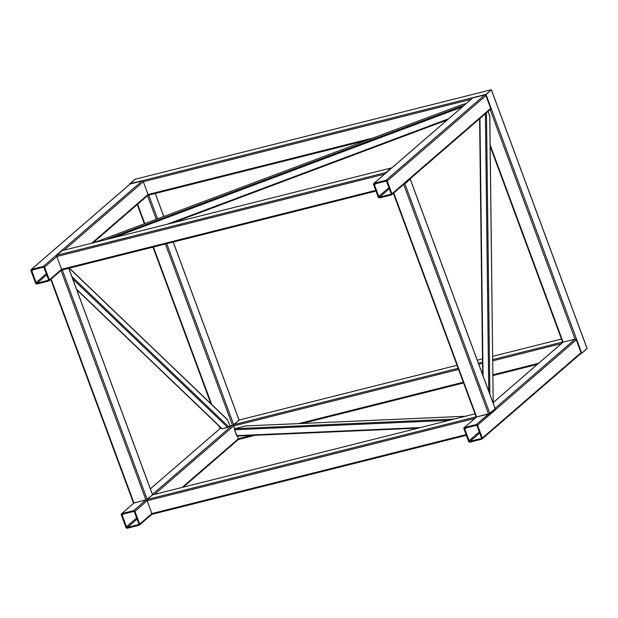 <?xml version="1.0" encoding="UTF-8"?>
<svg xmlns="http://www.w3.org/2000/svg" width="618" height="618" viewBox="0 0 618 618"><rect width="100%" height="100%" fill="white"/><g stroke="black" fill="none" stroke-linecap="round" stroke-linejoin="round"><path stroke-width="0.93" d="M491.318 89.741L587.085 348.629L586.915 348.15L587.085 348.629L581.754 353.249L587.085 348.629L581.754 353.249L581.005 353.202L581.754 353.249L587.077 348.421L491.318 89.741L485.987 94.353L581.754 353.249L581.005 353.202L581.754 353.249L485.987 94.353L491.318 89.741L485.462 95.11L491.318 89.741L134.987 179.266L129.649 183.886L134.987 179.266L491.318 89.741M490.159 144.944L563.106 342.148L575.08 339.143A1.259 1.081 49.1 0 1 576.285 339.846L477.583 425.223L482.318 438.031L581.028 352.654A1.259 1.081 49.1 0 1 580.711 353.658A1.259 1.081 49.1 0 0 581.028 352.654L576.285 339.846L477.583 425.223L482.318 438.031A1.259 1.081 -130.9 0 1 482.001 439.035A1.259 1.081 -130.9 0 0 482.318 438.031L581.028 352.654L576.285 339.846A1.259 1.081 49.1 0 0 575.08 339.143L495.072 408.344L575.08 339.143L490.167 109.587L575.08 339.143L563.106 342.148L493.264 402.557L563.106 342.148A1.259 1.081 49.1 0 0 562.898 342.287A1.259 1.081 49.1 0 1 563.106 342.148L490.159 144.944M562.735 342.426L562.627 342.032L562.735 342.426M233.187 425.431L239.058 420.055L233.187 425.431L233.704 424.682L166.744 243.662L233.704 424.682L239.042 420.062L173.187 242.047L239.058 420.055L233.187 425.431M538.579 363.322L492.925 374.794L538.579 363.322M463.261 382.241L298.649 423.608L463.261 382.241M251.433 435.466L238.401 438.741L237.412 436.084L238.401 438.741A1.259 1.081 49.1 0 1 238.077 439.746A1.259 1.081 49.1 0 0 238.401 438.741L182.078 487.455L238.401 438.741L251.433 435.466M561.391 343.593L492.762 360.835L561.391 343.593M482.558 363.399L478.795 364.342L482.558 363.399M458.525 369.433L233.658 425.933L154.531 494.377L233.658 425.933A1.259 1.081 49.1 0 0 232.453 425.23L165.415 243.994L232.453 425.23L229.888 425.872L228.745 426.86L71.843 276.54L228.745 426.86L229.888 425.872L227.741 420.055L69.208 268.173L227.741 420.055L229.888 425.872L232.453 425.23L152.445 494.431L232.453 425.23A1.259 1.081 49.1 0 1 233.658 425.933L234.67 428.676L245.802 425.933L465.416 416.262L245.802 425.933L465.339 416.285L245.47 425.964L234.593 428.745L234.516 429.78L237.212 436.092L418.201 428.127L237.212 436.092L236.679 435.644L420.487 427.556L236.679 435.644L234.516 429.78L449.232 420.333L234.516 429.78L234.593 428.745L454.215 419.081L234.593 428.745L233.658 425.933L458.525 369.433M562.565 342.048L492.747 359.591L562.565 342.048M482.542 362.156L478.371 363.206L482.542 362.156M458.108 368.297L233.704 424.682L458.108 368.297M561.461 339.05L492.708 356.331L561.461 339.05M482.503 358.888L477.266 360.209L482.503 358.888M456.996 365.3L239.042 420.062L456.996 365.3M135.064 179.251L129.765 184.272L129.649 183.886L485.987 94.353L485.462 95.11L485.987 94.353L129.649 183.886L135.064 179.251M148.026 195.049L148.776 195.095L148.026 195.049M220.479 428.235L220.008 426.976L220.479 428.235L150.383 488.869L220.479 428.235A1.259 1.081 49.1 0 0 220.271 428.374A1.259 1.081 49.1 0 1 220.479 428.235L221.151 428.065L220.479 428.235M211.688 404.481L153.434 247.007L211.688 404.481M144.782 223.616L137.621 204.257L144.782 223.616M156.284 219.305L147.54 195.674L156.284 219.305M157.559 218.826L148.776 195.095L157.559 218.826M163.739 216.509L155.226 193.48L163.739 216.509M148.05 194.508L373.496 137.86L148.05 194.508A1.259 1.081 49.1 0 1 147.733 195.512A1.259 1.081 49.1 0 0 148.05 194.508L91.734 243.214L148.05 194.508L143.314 181.7L471.047 99.351L143.314 181.7L64.187 250.136L143.314 181.7L148.05 194.508M129.927 184.133A1.259 1.081 49.1 0 1 130.128 184.002L31.425 269.378A1.259 1.081 -130.9 0 0 30.9 270.514L35.635 283.322L30.9 270.514A1.259 1.081 -130.9 0 1 31.217 269.51L129.927 184.133A1.259 1.081 49.1 0 1 130.128 184.002L142.109 180.989A1.259 1.081 49.1 0 1 143.314 181.7A1.259 1.081 49.1 0 0 142.109 180.989L43.399 266.366A1.259 1.081 49.1 0 1 44.604 267.076L49.34 279.884A1.259 1.081 49.1 0 1 48.822 281.02L36.841 284.033A1.259 1.081 49.1 0 1 35.635 283.322A1.259 1.081 49.1 0 0 36.841 284.033L48.822 281.02A1.259 1.081 49.1 0 0 49.023 280.889L61.87 269.772L49.023 280.889A1.259 1.081 49.1 0 0 49.34 279.884L61.553 269.317A1.259 0.579 75.9 0 0 62.256 269.919L61.105 270.437L62.279 269.911A1.259 0.579 75.9 0 0 62.279 269.911A1.259 0.579 75.9 0 0 62.279 269.911L147.208 499.491L152.546 494.879L68.729 268.289L152.546 494.879L145.956 500.039L61.043 270.491L145.956 500.039L133.743 510.607L121.769 513.612A1.259 1.081 -130.9 0 0 121.244 514.755L125.987 527.563A1.259 1.081 49.1 0 0 127.192 528.266L139.166 525.261A1.259 1.081 -130.9 0 0 139.691 524.118L134.948 511.31A1.259 1.081 -130.9 0 0 133.743 510.607L121.769 513.612A1.259 1.081 -130.9 0 0 121.244 514.755L125.987 527.563A1.259 1.081 49.1 0 0 127.192 528.266L139.166 525.261A1.259 1.081 -130.9 0 0 139.691 524.118L134.948 511.31A1.259 1.081 -130.9 0 0 133.743 510.607L145.956 500.039L133.473 503.029L133.982 503.052L51.124 279.073L133.982 503.052L121.769 513.612L133.982 503.052L147.208 499.491L62.279 269.911A1.259 0.579 75.9 0 1 61.553 269.317L56.817 256.509L44.604 267.076L49.34 279.884L61.553 269.317L375.729 190.383L61.553 269.317L56.817 256.509L384.55 174.168L56.817 256.509L44.604 267.076A1.259 1.081 49.1 0 0 43.399 266.366L31.425 269.378A1.259 1.081 -130.9 0 0 31.217 269.51L129.927 184.133M43.105 267.285A0.834 0.726 49.1 0 1 44.11 267.872L48.397 279.444A0.834 0.726 49.1 0 1 47.965 280.394L37.134 283.114L47.965 280.394A0.834 0.726 49.1 0 0 48.397 279.444L44.11 267.872A0.834 0.726 49.1 0 0 43.105 267.285L32.283 270.004A0.834 0.726 -130.9 0 0 31.85 270.954L36.13 282.526A0.834 0.726 -130.9 0 0 37.134 283.114A0.834 0.726 -130.9 0 1 36.13 282.526L31.85 270.954A0.834 0.726 -130.9 0 1 32.283 270.004L43.105 267.285M152.569 494.786L152.546 494.879A1.259 0.579 -104.1 0 1 152.569 494.871L474.964 413.867L152.546 494.879L147.208 499.491L152.546 494.879A1.259 0.579 -104.1 0 1 152.569 494.871L474.964 413.867L152.546 494.879L68.783 268.274L152.569 494.786M56.856 255.257A1.259 0.579 75.9 0 0 56.817 256.509A1.259 0.579 75.9 0 1 56.856 255.257L385.779 172.615A1.259 0.579 75.9 0 0 385.647 173.218A1.259 0.579 75.9 0 1 385.779 172.615L391.117 167.996L62.194 250.638L391.117 167.996A1.259 0.579 75.9 0 1 391.148 167.988A1.259 0.579 75.9 0 0 391.117 167.996L385.779 172.615L56.856 255.257L62.194 250.638A1.259 0.579 75.9 0 1 62.225 250.63A1.259 0.579 75.9 0 0 62.194 250.638L56.856 255.257M391.526 168.127A1.259 0.579 75.9 0 0 391.148 167.988L62.225 250.63L391.148 167.988A1.259 0.579 75.9 0 1 391.526 168.127M485.941 95.612L387.231 180.989A1.259 1.081 49.1 0 0 386.026 180.278L374.052 183.291A1.259 1.081 -130.9 0 0 373.527 184.427L378.262 197.235A1.259 1.081 -130.9 0 0 379.467 197.945L391.449 194.933A1.259 1.081 -130.9 0 0 391.974 193.797L387.231 180.989L485.941 95.612L490.677 108.42L391.974 193.797L387.231 180.989A1.259 1.081 49.1 0 0 386.026 180.278L374.052 183.291A1.259 1.081 -130.9 0 0 373.527 184.427L378.262 197.235A1.259 1.081 -130.9 0 0 379.467 197.945L391.449 194.933A1.259 1.081 -130.9 0 0 391.974 193.797L490.677 108.42A1.259 1.081 49.1 0 1 490.36 109.425A1.259 1.081 49.1 0 0 490.677 108.42L485.941 95.612A1.259 1.081 49.1 0 0 484.736 94.902L386.026 180.278L484.736 94.902L472.755 97.914L374.052 183.291L472.755 97.914A1.259 1.081 49.1 0 0 472.554 98.046A1.259 1.081 49.1 0 1 472.755 97.914L484.736 94.902A1.259 1.081 49.1 0 1 485.941 95.612M374.91 183.917A0.834 0.726 -130.9 0 0 374.477 184.867L378.757 196.439A0.834 0.726 -130.9 0 0 379.761 197.026L390.591 194.307L379.761 197.026A0.834 0.726 -130.9 0 1 378.757 196.439L374.477 184.867A0.834 0.726 -130.9 0 1 374.91 183.917L385.74 181.198A0.834 0.726 49.1 0 1 386.744 181.785L391.024 193.357A0.834 0.726 49.1 0 1 390.591 194.307A0.834 0.726 49.1 0 0 391.024 193.357L386.744 181.785A0.834 0.726 49.1 0 0 385.74 181.198L374.91 183.917M404.906 183.824L489.835 413.403L476.609 416.965L464.396 427.525L476.378 424.52A1.259 1.081 49.1 0 1 477.583 425.223A1.259 1.081 49.1 0 0 476.378 424.52L495.196 408.699L410.275 179.112L409.827 179.081L410.275 179.112L495.172 408.792L489.835 413.403L404.906 183.824L403.732 184.349L410.244 179.205L495.172 408.792L410.275 179.112L404.906 183.824M403.67 184.403L488.583 413.96L476.609 416.965L464.396 427.525L476.378 424.52L488.583 413.96L403.67 184.403M409.27 179.606L404.442 183.785L409.27 179.606M393.751 192.986L476.609 416.965L476.099 416.941L476.609 416.965L393.751 192.986M476.13 416.849L393.372 193.31L476.13 416.849M466.072 434.616L151.897 513.558L139.691 524.118L151.897 513.558A1.259 0.579 -104.1 0 0 152.6 514.153A1.259 0.579 -104.1 0 1 152.6 514.153A1.259 0.579 -104.1 0 1 152.6 514.153A1.259 0.579 -104.1 0 1 151.897 513.558L147.161 500.75A1.259 0.579 -104.1 0 1 147.208 499.491L476.069 416.864L147.208 499.491A1.259 0.579 -104.1 0 0 147.161 500.75L134.948 511.31L147.161 500.75L151.897 513.558L466.072 434.616M474.894 418.401L147.161 500.75L474.894 418.401M475.991 417.451A1.259 0.579 -104.1 0 1 476.092 416.918A1.259 0.579 -104.1 0 0 475.991 417.451M481.793 439.174A1.259 1.081 -130.9 0 0 482.001 439.035L580.711 353.658L482.001 439.035A1.259 1.081 -130.9 0 1 481.793 439.174L469.819 442.179A1.259 1.081 49.1 0 1 468.614 441.476L463.871 428.668A1.259 1.081 49.1 0 1 464.396 427.525A1.259 1.081 49.1 0 0 464.188 427.664L476.548 416.98L464.188 427.664A1.259 1.081 49.1 0 0 463.871 428.668L468.614 441.476A1.259 1.081 49.1 0 0 469.819 442.179L481.793 439.174M470.105 441.267A0.834 0.726 49.1 0 1 469.101 440.68L464.821 429.101A0.834 0.726 49.1 0 1 465.254 428.15L476.084 425.431L465.254 428.15A0.834 0.726 49.1 0 0 464.821 429.101L469.101 440.68A0.834 0.726 49.1 0 0 470.105 441.267L480.935 438.548A0.834 0.726 -130.9 0 0 481.368 437.598L477.088 426.018A0.834 0.726 -130.9 0 0 476.084 425.431A0.834 0.726 -130.9 0 1 477.088 426.018L481.368 437.598A0.834 0.726 -130.9 0 1 480.935 438.548L470.105 441.267L479.668 433.002L470.105 441.267M138.308 524.636A0.834 0.726 -130.9 0 0 138.741 523.685L134.461 512.106A0.834 0.726 -130.9 0 0 133.457 511.519L122.627 514.238L133.457 511.519A0.834 0.726 -130.9 0 1 134.461 512.106L138.741 523.685A0.834 0.726 -130.9 0 1 138.308 524.636L127.478 527.355A0.834 0.726 49.1 0 1 126.474 526.768L122.194 515.188A0.834 0.726 49.1 0 1 122.627 514.238A0.834 0.726 49.1 0 0 122.194 515.188L126.474 526.768A0.834 0.726 49.1 0 0 127.478 527.355L138.308 524.636M493.21 403.33L489.75 116.022L488.05 111.425L489.811 116.508L493.21 403.33M489.865 394.276L486.466 112.793L489.865 394.276M483.052 375.86L479.947 118.432L483.052 375.86M488.738 391.225L485.385 113.727L488.738 391.225M105.207 239.83L464.296 105.191L105.207 239.83M462.449 104.504L466.165 103.577L462.449 104.504L94.09 242.627L462.449 104.504M113.341 237.791L462.241 106.968L113.341 237.791M167.3 224.226L448.622 118.749L167.3 224.226M227.663 427.378L72.731 278.95L227.663 427.378L228.745 426.86L222.179 428.761L76.532 289.224L222.179 428.761L227.663 427.378M221.854 428.745L76.702 289.68L221.854 428.745M227.293 419.429L69.363 268.127L227.293 419.429M129.649 183.886L129.765 184.272L129.649 183.886M130.128 184.002L31.425 269.378L43.399 266.366L142.109 180.989L130.128 184.002M33.218 269.765L31.85 270.954L33.218 269.765M46.288 273.743L36.13 282.526L46.288 273.743M46.698 274.848L37.134 283.114L46.698 274.848M48.397 280.024L47.965 280.394L48.397 280.024M391.024 193.936L390.591 194.307L391.024 193.936M389.325 188.76L379.761 197.026L389.325 188.76M388.915 187.656L378.757 196.439L388.915 187.656M375.844 183.677L374.477 184.867L375.844 183.677M479.259 431.897L469.101 440.68L479.259 431.897M466.188 427.919L464.821 429.101L466.188 427.919M481.368 438.17L480.935 438.548L481.368 438.17M137.041 519.089L127.478 527.355L137.041 519.089M136.632 517.984L126.474 526.768L136.632 517.984M123.561 514.006L122.194 515.188L123.561 514.006M587.077 348.421L491.395 89.764L587.077 348.421M562.643 342.248L490.174 146.342L562.643 342.248M238.247 439.552L255.172 435.304L238.247 439.552M302.387 423.438L463.523 382.951L302.387 423.438M492.94 375.559L537.32 364.411L492.94 375.559M580.881 353.465L581.716 353.257L580.881 353.465M137.242 204.581L144.349 223.778L137.242 204.581M152.978 247.123L210.916 403.739L152.978 247.123M219.236 426.235L220.085 428.537L219.236 426.235M155.28 193.465L163.801 216.485L155.28 193.465M173.249 242.032L239.096 420.047L173.249 242.032M491.333 89.734L135.025 179.259L491.333 89.734M446.976 120.17L445.81 120.464L446.976 120.17M367.239 140.209L148.745 195.103L367.239 140.209M92.924 242.92L147.733 195.512L92.924 242.92M50.746 279.398L133.473 503.029L50.746 279.398M375.991 191.093L62.256 269.919L375.991 191.093M391.65 194.801L490.36 109.425L391.65 194.801M373.844 183.422L472.554 98.046L373.844 183.422M152.6 514.153L466.335 435.327L152.6 514.153M493.264 402.519L562.898 342.287L493.264 402.519M121.561 513.751L133.921 503.067L121.561 513.751M150.367 488.83L220.271 428.374L150.367 488.83M139.374 525.122L152.221 514.014L139.374 525.122M183.268 487.154L238.077 439.746L183.268 487.154M479.607 118.726L482.697 374.902L479.607 118.726M447.27 119.923L172.661 222.882L447.27 119.923M462.418 104.519L94.09 242.627L462.418 104.519"/></g></svg>
